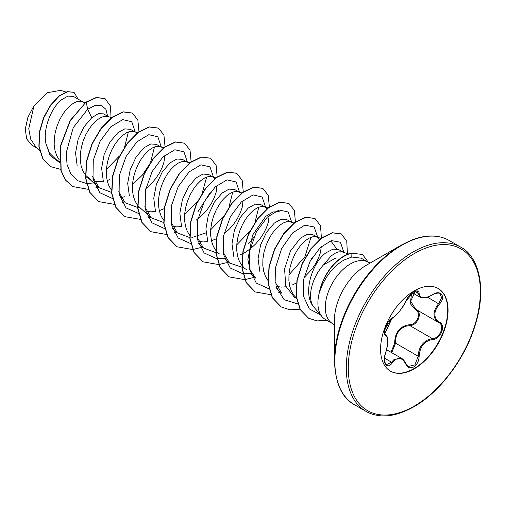 <?xml version="1.0" encoding="UTF-8"?>
<svg xmlns="http://www.w3.org/2000/svg" width="506" height="506" viewBox="0 0 506 506"><rect width="100%" height="100%" fill="white"/><g stroke="black" fill="none" stroke-linecap="round" stroke-linejoin="round"><path stroke-width="0.76" d="M392.264 317.983C397.419 314.656 401.916 309.065 405.736 301.222C407.488 297.3 410.126 294.188 413.655 291.899C417.121 290.159 418.949 290.691 419.145 293.486C419.86 298.723 424.357 299.128 432.636 294.688C440.77 288.951 446.355 296.908 439.353 304.226C433.351 311.879 433.351 317.869 439.353 322.189C446.362 325.092 440.758 339.494 432.636 339.475C424.351 341 419.853 346.597 419.145 356.256C418.949 361.063 417.115 364.636 413.655 366.97C410.126 368.678 407.488 367.691 405.736 364.004C401.909 356.977 397.419 356.578 392.264 362.802C387.299 370.367 381.72 362.397 385.559 353.251C388.45 343.783 388.45 337.787 385.559 335.269C381.72 334.213 387.311 319.805 392.264 317.983A0.702 0.582 63.4 0 1 392.005 318.287C384.377 329.33 384.971 329.729 384.49 331.474L385.104 334.289M385.528 353.346L385.616 353.327C384.554 356.382 384.237 359.228 384.668 361.866L386.331 364.706L391.549 362.214L394.104 359.431L401.726 358.476C403.187 359.184 404.566 360.904 405.875 363.624A0.702 0.379 157.4 0 1 405.736 364.004M416.027 309.438C422.959 312.31 417.709 325.839 409.765 325.554L405.534 326.288C398.532 329.305 395.218 334.94 395.591 343.188L391.733 352.682M405.711 363.479A0.702 0.379 157.4 0 1 405.875 363.624L408.197 366.47L414.907 364.902L418.215 356.249C418.538 348.349 421.966 342.783 428.5 339.551L432.396 338.615C440.049 338.691 445.28 325.263 438.658 322.499L415.692 309.248L410.676 301.215L415.262 291.317M390.986 352.252L394.68 343.239C394.857 332.233 399.822 326.06 409.569 324.713C417.052 325.054 421.922 312.487 415.382 309.748L410.284 303.632L411.359 295.264M438.013 288.388A47.722 27.552 -60 0 1 445.122 326.686A47.722 27.552 -60 0 1 413.99 368.589A47.722 27.552 -60 0 1 390.29 371.05M414.313 290.849A47.722 27.552 -60 0 1 438.171 288.483A47.722 27.552 -60 0 1 445.489 326.724A47.722 27.552 -60 0 1 414.313 368.779A47.722 27.552 -60 0 1 390.449 371.138A47.722 27.552 -60 0 1 383.137 332.897A47.722 27.552 -60 0 1 414.313 290.849M370.202 263.038L368.134 262.178A35.49 20.487 120 0 0 350.392 263.93A35.49 20.487 120 0 0 327.205 295.207A35.49 20.487 120 0 0 332.644 323.638L325.25 319.368A35.49 20.487 -60 0 1 322.208 316.87A35.49 20.487 -60 0 1 319.716 291.254L319.533 291.538A35.464 20.474 -60 0 1 343.732 256.2A35.464 20.474 -60 0 1 351.689 253.108L362.625 254.537L351.689 253.108M334.428 360.753L334.428 320.121A44.617 25.762 120 0 1 365.971 265.479L401.163 245.157A94.382 54.49 120 0 0 334.428 360.753C335.288 383.327 341.974 397.982 354.472 404.724L365.92 411.334C369.93 413.668 374.465 415.116 379.525 415.673C389.576 416.893 401.075 413.908 414.022 406.71C439.208 392.618 464.445 359.69 474.742 326.617C487.544 287.984 478.398 255.973 460.719 247.143A94.793 54.73 120 0 0 413.32 251.836A94.793 54.73 120 0 0 351.392 335.377A94.793 54.73 120 0 0 365.92 411.334M343.213 252.178L338.938 249.711L333.049 249.116L325.845 252.867C312.246 262.671 302.797 292.784 312.879 305.915L322.208 316.87M336.174 257.832L323.549 264.796A31.682 18.292 -60 0 0 312.879 305.915M319.716 291.254L319.824 291.317C324.707 277.351 332.689 266.953 343.77 260.109L351.778 257.035L361.208 258.186L368.134 262.178M82.44 101.624L73.465 96.437L67.937 96.064L61.118 100.03C51.467 108.044 43.124 127.727 45.711 142.875L49.424 152.932L56.217 159.656L59.354 161.465M85.4 102.585L80.947 101.206L77.76 101.345L74.173 102.75L70.385 105.374L66.596 109.132L63.01 113.875L59.822 119.429L57.21 125.558L55.325 132.022L54.294 138.568L54.186 144.918L55.053 150.832L56.9 156.063L59.272 159.902M111.75 117.727L107.93 116.488L103.66 113.875L98.373 113.622L91.763 117.721L84.002 126.842L78.114 139.302L75.546 153.027L77.127 165.532M107.93 116.488L103.838 116.405L100.251 117.809L96.463 120.434L92.674 124.191L89.088 128.935L85.9 134.482L83.288 140.611L81.403 147.082L80.365 153.622L80.264 159.978L81.131 165.886L82.978 171.117L85.748 175.462L90.397 179.39M94.23 181.009L98.651 181.724L103.496 181.407M107.114 180.541L109.498 179.7M134.596 131.731L130.421 129.321L124.761 128.885L117.841 132.774L110.099 141.876L104.185 154.355L101.617 168.087L103.23 180.674M137.556 132.698L133.097 131.32L129.915 131.459L126.329 132.863L122.541 135.488L118.752 139.245L115.166 143.989L111.978 149.536L109.366 155.671L107.481 162.135L106.443 168.675L106.342 175.032L107.209 180.939L109.056 186.17L111.428 190.016M163.9 147.841L160.086 146.595L156.499 144.381L150.851 143.944L143.913 147.828L136.165 156.93L130.225 169.535L127.689 183.324L129.353 195.828M160.086 146.595L155.987 146.512L152.407 147.916L148.619 150.541L144.83 154.298L141.244 159.042L138.056 164.595L135.444 170.724L133.559 177.189L132.521 183.735L132.42 190.085L133.287 195.999L135.134 201.23L137.904 205.569L139.675 207.409L151.281 217.846L144.773 206.771M146.379 211.122L150.801 211.837L155.652 211.521M159.27 210.654L164.298 208.636M186.752 161.844L182.577 159.434L176.948 158.979L169.991 162.888L162.224 172.021L156.329 184.513L153.773 198.27L155.386 210.774M189.712 162.812L185.253 161.433L182.065 161.572L178.485 162.976L174.696 165.601L170.901 169.358L167.322 174.102L164.134 179.649L161.522 185.778L159.637 192.248L158.599 198.788L158.498 205.145L159.365 211.053L161.212 216.283L163.577 220.129M172.464 226.182L176.879 226.89L181.73 226.574M212.83 176.898L208.655 174.488L202.995 174.051L196.069 177.941L188.34 187.03L182.432 199.484L179.851 213.203L181.439 225.765M215.79 177.865L211.331 176.486L208.143 176.626L204.557 178.03L200.768 180.655L196.979 184.412L193.4 189.155L190.212 194.702L187.6 200.838L185.715 207.302L184.677 213.842L184.576 220.199L185.443 226.106L187.283 231.337L189.883 235.467M198.542 241.235L202.957 241.944L207.814 241.628L205.904 229.028L208.345 215.056L214.297 202.261L222.147 192.995L229.079 189.111L234.733 189.548L238.908 191.957M211.426 240.767L216.454 238.75M241.868 192.919L237.409 191.54L234.221 191.685L230.635 193.083L226.846 195.708L223.057 199.465L219.471 204.215L216.29 209.762L213.677 215.891L211.793 222.355L210.755 228.902L210.654 235.252L211.521 241.166L213.361 246.397L215.733 250.242M267.238 208.833L265.511 207.315L260.811 204.601L255.176 204.152L248.225 208.055L240.382 217.308L234.461 229.983L231.988 243.898L233.791 256.428M265.511 207.315L263.487 206.6L260.299 206.739L256.713 208.143L252.924 210.768L249.135 214.525L245.549 219.269L242.368 224.816L239.755 230.945L237.871 237.415L236.833 243.955L236.726 250.312L237.599 256.219L239.439 261.45L241.811 265.296M242.039 265.574L243.987 267.63M291.058 222.064L286.883 219.655L281.228 219.212L274.303 223.108L266.51 232.292L260.596 244.872L258.073 258.705L259.793 271.273M294.024 223.032L289.565 221.653L286.377 221.792L282.791 223.197L279.002 225.821L275.213 229.579L271.627 234.322L268.439 239.869L265.833 246.005L263.949 252.469L262.911 259.009L262.804 265.365L263.677 271.279L265.517 276.504L267.889 280.349M276.776 286.402L281.191 287.111L286.042 286.794M319.83 239.559L318.255 237.82L312.961 234.714L307.313 234.278L300.381 238.162L290.393 251.115L284.587 268.907L285.757 286.004L294.315 297.123L296.668 298.477M317.66 237.428L315.643 236.713L312.455 236.852L308.869 238.25L305.08 240.875L301.291 244.632L297.705 249.382L294.517 254.929L291.905 261.058L290.027 267.522L288.989 274.069L288.882 280.419L289.755 286.333L291.595 291.564L294.372 295.902L296.624 298.16M84.553 103.262L82.965 101.927M145.753 188.801L151.351 183.716L155.703 178.593L159.327 173.128L162.103 167.587L163.944 162.236L164.88 155.209M196.113 220.249L203.507 213.829L207.858 208.706L211.483 203.241L214.253 197.701L216.1 192.35L217.036 185.316M214.936 178.542L213.355 177.201M223.987 233.968L229.585 228.883L233.936 223.76L237.561 218.295L240.331 212.754L242.178 207.409L243.114 200.376M239.888 254.98L245.416 252.228L250.736 248.484L255.663 243.943L260.014 238.813L263.639 233.355L266.409 227.814L268.256 222.463L269.192 215.429M292.044 285.093L296.763 282.81M304.074 277.611L312.17 268.926L315.788 263.462L318.565 257.927L320.412 252.576L321.342 246.523M348.615 253.936L341.721 251.767L338.533 251.906L334.947 253.31L331.158 255.935L323.549 264.796M37.305 148.271L31.682 145.026L26.66 138.941L25.3 129.093L27.893 117.31L34.01 105.691L47.317 92.699L60.619 90.359M34.01 105.691L28.747 128.752L30.746 139.27L35.983 147.088L39.557 150.295M91.763 117.721L87.677 109.207L95.236 105.419L101.579 105.52L105.899 109.296L107.626 116.165M59.436 162.508L49.999 155.437L45.711 142.875M86.425 183.45L77.563 180.674L70.91 174.14L67.045 164.482L66.242 152.692L73.237 127.67L87.677 109.207L86.248 102.237L96.646 97.544L105.096 98.727L110.504 106.089L111.054 118.271M60.581 169.365L50.663 166.632L42.871 158.612L39.107 146.55L39.569 132.237L43.807 117.753L50.821 105.147L59.221 96.108L67.456 91.738L74.047 92.383L78.152 99.144M86.033 102.111L70.106 120.561L60.378 146.133L60.948 170.68L65.438 180.047L72.655 186.537L65.653 180.174L61.163 170.807L60.593 146.259L70.328 120.687L86.033 102.111L96.431 97.418L104.989 98.664M50.556 166.569L42.656 158.486L38.886 146.424L39.348 132.11L43.586 117.632L50.6 105.02L59 95.982L67.235 91.611L73.933 92.32M329.64 241.191L331.462 241.786L336.749 248.933M276.687 288.641L281.671 293.126L275.163 282.063M310.95 237.301L304.935 256.656L288.92 274.941M250.609 273.588L255.593 278.072L250.192 270.204L247.877 259.565L252.513 235.246L265.663 216.41L272.968 211.976L279.236 211.653M243.361 267.699L229.515 263.012L223.007 251.937M258.794 207.188L254.999 222.229M249.724 231.362L236.764 244.828M215.885 252.665L203.444 247.953L196.929 236.878M232.716 192.135L228.921 207.169M223.652 216.302L210.686 229.775M205.974 232.88L191.869 237.554M189.807 237.611L177.366 232.899L170.851 221.818M206.644 177.075L201.995 193.874M197.574 201.249L184.608 214.721M163.729 222.551L151.288 217.846M137.651 207.498L125.21 202.786L118.695 191.717M154.488 146.961L150.687 162.002M149.839 163.761L142.414 175.07L132.452 184.608M111.573 192.444L99.132 187.732L92.617 176.645M128.41 131.908L124.609 146.949M119.346 156.069L106.374 169.554M86.621 183.463L93.819 182.957M135.273 132.129L131.788 121.731L122.718 119.637L110.928 126.696L99.998 141.414L93.262 160.332L92.99 178.915L99.808 192.716L112.503 198.504M120.105 197.972L124.406 196.764M161.351 147.183L157.853 136.778L148.758 134.704L136.949 141.813L126.013 156.588L119.308 175.55L119.1 194.133L126 207.884L138.777 213.576M187.429 162.236L183.944 151.844L174.874 149.751L163.084 156.809L152.148 171.528L145.412 190.446L145.146 209.029L151.964 222.823L164.659 228.617M197.947 211.824L210.154 192.571M213.507 177.296L210.009 166.891L200.914 164.817L189.105 171.92L178.169 186.695L171.464 205.657L171.256 224.247L178.156 237.997L190.926 243.69M239.585 192.35L236.1 181.958L227.03 179.864L215.24 186.923L204.304 201.641L197.568 220.559L197.302 239.142L204.12 252.937L216.815 258.73M217.004 258.743L224.417 258.193M248.686 243.456L253.689 237.611M265.663 207.409L262.178 197.011L253.101 194.918L241.318 201.976L230.382 216.695L223.646 235.613L223.38 254.195L230.198 267.99L242.893 273.784M243.082 273.797L250.495 273.246M291.734 222.286L288.18 211.995L279.078 209.996L267.301 217.125L256.403 231.862L249.705 250.761L249.471 269.306L256.289 283.063L268.971 288.837M309.552 262.355L312.341 257.415M317.819 237.516L314.169 226.966L304.732 225.164L292.62 232.918L281.665 248.497L275.403 268.053L276.086 286.668L284.119 299.691L297.933 303.954M343.89 252.399L340.443 242.273L331.487 240.597L320.247 247.535L310.033 261.419L303.796 278.964L303.423 296.08L309.324 308.913L320.368 314.789M72.655 186.537L88.284 189.32M95.957 187.441L97.955 186.676M138.96 131.661L137.86 120.061L132.439 113.097L123.344 111.952L112.326 117.291L101.308 128.442L92.212 143.849L86.678 161.306L85.786 178.308L89.935 192.406L98.727 201.59L114.362 204.373M122.035 202.501L124.027 201.736M165.038 146.715L163.938 135.115L158.517 128.151L149.422 127.006L138.404 132.344L127.385 143.495L118.29 158.903L112.756 176.36L111.864 193.362L116.013 207.46L124.805 216.65L140.598 219.408M148.113 217.555L150.105 216.789M191.116 161.768L190.016 150.168L184.595 143.204L175.5 142.066L164.482 147.404L153.457 158.555L144.362 173.963L138.827 191.426L137.942 208.421L142.091 222.52L150.889 231.704L166.518 234.487M174.184 232.608L176.183 231.843M217.163 177.125L216.125 165.335L210.667 158.258L201.571 157.119L190.553 162.464L179.535 173.615L170.44 189.023L164.905 206.48L164.02 223.481L168.169 237.573L176.967 246.764L192.596 249.54M192.754 249.521L200.262 247.668M243.272 191.882L242.165 180.281L236.751 173.318L227.656 172.179L216.638 177.517L205.613 188.662L196.524 204.07L190.983 221.533L190.098 238.528L194.241 252.627L203.039 261.817L218.674 264.594M218.832 264.575L226.34 262.722M269.35 206.935L268.243 195.341L262.829 188.377L253.734 187.233L242.716 192.571L231.691 203.716L222.602 219.123L217.061 236.587L216.176 253.588L220.319 267.68L229.117 276.871L244.752 279.654M244.91 279.635L252.418 277.781M295.428 221.995L294.321 210.395L288.901 203.431L279.812 202.286L268.787 207.624L257.769 218.775L248.674 234.183L243.139 251.646L242.254 268.648L246.403 282.74L255.195 291.93L270.83 294.707M278.496 292.835L280.495 292.07M321.405 238.016L320.519 225.796L314.979 218.484L305.883 217.346L294.865 222.684L283.847 233.835L274.752 249.243L269.217 266.706L268.332 283.702L272.481 297.8L281.273 306.984L290.046 309.836L300.109 309.191M347.42 253.55L346.755 241.356L341.461 233.974L332.461 232.849L321.683 238.098L311.026 248.946L302.341 263.784L297.155 280.438L296.408 296.491L300.374 309.685L308.597 318.223L317.053 320.93L326.686 320.203M368.26 262.247L362.625 254.537M132.332 113.034L123.129 111.826L112.104 117.164L101.086 128.315L91.991 143.723L86.456 161.18L85.571 178.182L89.714 192.28L98.619 201.527M158.41 128.088L149.207 126.886L138.189 132.218L127.164 143.369L118.075 158.776L112.534 176.233L111.649 193.235L115.792 207.333L124.697 216.587M184.488 143.147L175.285 141.939L164.26 147.278L153.242 158.429L144.147 173.836L138.612 191.3L137.727 208.301L141.876 222.393L150.775 231.64M210.559 158.201L201.356 156.993L190.338 162.337L179.32 173.488L170.225 188.896L164.69 206.353L163.805 223.355L167.954 237.453L176.853 246.7M236.637 173.254L227.441 172.053L216.416 177.391L205.398 188.536L196.303 203.943L190.768 221.407L189.883 238.402L194.026 252.5L202.931 261.754M262.722 188.314L253.519 187.106L242.5 192.444L231.476 203.589L222.381 218.997L216.846 236.46L215.961 253.462L220.104 267.554L229.009 276.807M288.793 203.368L279.59 202.16L268.572 207.504L257.554 218.655L248.459 234.057L242.924 251.52L242.039 268.522L246.182 282.614L255.087 291.867M314.871 218.421L305.668 217.219L294.644 222.558L283.626 233.709L274.537 249.116L268.996 266.58L268.117 283.581L272.26 297.673L281.165 306.921M341.354 233.911L332.246 232.722L321.462 237.972L310.804 248.819L302.126 263.658L296.933 280.311L296.193 296.364L300.159 309.558L308.489 318.16M319.824 291.317A35.464 20.474 -60 0 1 351.91 253.228L351.778 257.035M432.636 294.688L432.624 294.853C428.139 297.148 425.552 298.167 424.869 297.907L420.163 297.3L417.279 291.348M439.353 322.189A0.702 0.462 117.9 0 1 438.67 322.505C432.453 317.989 432.453 311.696 438.658 303.613L441.656 297.806L439.942 293.569M394.68 343.239L395.591 343.188L418.215 356.249L419.145 356.256M409.569 324.713A0.702 0.354 -91.4 0 0 409.765 325.554L432.396 338.615A0.702 0.398 86 0 1 432.636 339.475M415.976 309.413A0.702 0.417 -61.9 0 0 415.382 309.748M392.005 318.287L392.005 318.287C389.335 320.266 387.387 322.676 386.148 325.529L384.465 331.436C385.3 331.746 381.847 340.633 392.005 318.287C394.123 318.192 403.959 306.959 405.875 301.089C407.235 298.357 408.57 296.345 409.892 295.055C411.296 293.606 416.843 288.597 405.875 301.089A0.702 0.386 22.8 0 1 405.736 301.222M385.148 334.321L385.3 334.409A0.702 0.651 115.6 0 1 385.559 335.269M385.452 334.491C387.628 335.035 388.228 341.967 387.678 344.282L385.559 353.251M384.516 358.153L391.549 362.214A0.702 0.361 35.2 0 1 392.264 362.802M419.145 293.486A0.702 0.569 -179.5 0 1 418.215 293.455L414.787 291.475M439.353 304.226L427.608 297.237M438.373 322.341L438.67 322.505A0.702 0.462 117.9 0 1 438.658 322.499L438.835 322.594M414.313 253.557A93.395 53.921 120 0 0 348.273 367.938A93.395 53.921 120 0 0 414.313 406.065A93.395 53.921 120 0 0 480.352 291.684A93.395 53.921 120 0 0 414.313 253.557M365.983 265.473L401.163 245.157L411.182 240.242C420.271 236.688 428.449 235.334 435.704 236.194C440.745 236.764 445.267 238.206 449.265 240.533A94.793 54.73 120 0 0 401.865 245.227A94.793 54.73 120 0 0 339.937 328.761A94.793 54.73 120 0 0 354.472 404.724M386.698 349.772L401.663 358.412M85.697 176.676L88.86 178.504M137.853 206.79L141.016 208.611M216.087 251.956L219.25 253.778M242.165 267.01L246.865 269.723M65.843 92.022L60.631 90.327M296.624 298.179L296.143 297.743M321.215 238.452L316.554 236.934M267.946 207.979L264.398 206.821M229.515 263.012L224.531 258.528M203.437 247.959L198.453 243.475M177.359 232.899L172.375 228.421M99.125 187.732L87.525 177.296M332.644 323.638L334.428 324.997M449.265 240.533L460.719 247.143M412.39 292.829L420.151 297.313M417.273 291.348C417.652 290.76 416.368 291.026 413.427 292.145C410.904 293.853 408.671 295.498 405.875 301.089M432.624 294.853C435.217 292.892 439.999 292.772 439.954 293.575L439.954 293.575"/></g></svg>
